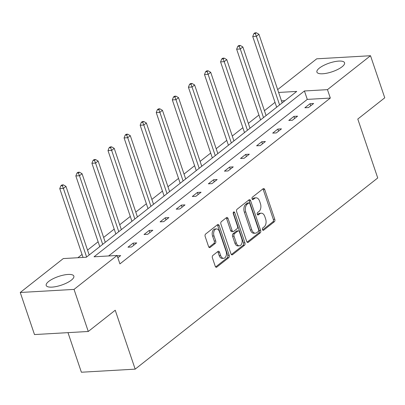 <?xml version="1.0" encoding="UTF-8"?>
<svg xmlns="http://www.w3.org/2000/svg" width="405" height="405" viewBox="0 0 405 405"><rect width="100%" height="100%" fill="white"/><g stroke="black" fill="none" stroke-linecap="round" stroke-linejoin="round"><path stroke-width="0.61" d="M262.481 229.63A1.286 0.805 86.7 0 0 263.26 230.359A1.286 0.805 86.7 0 0 263.579 230.227L274.332 221.758A1.838 1.154 86.7 0 0 274.782 219.307L264.718 189.565A1.838 1.154 86.7 0 0 263.599 188.533A1.838 1.154 86.7 0 0 263.149 188.715L252.396 197.184A1.286 0.805 86.7 0 0 252.077 198.901A1.286 0.805 86.7 0 0 252.862 199.624A1.286 0.805 86.7 0 0 253.181 199.498L254.568 198.404A5.878 3.691 86.7 0 1 256.021 197.822A5.878 3.691 86.7 0 1 259.595 201.138L260.435 203.614A5.878 3.691 86.7 0 1 258.987 211.456L257.595 212.549A1.286 0.805 86.7 0 0 257.281 214.265A1.286 0.805 86.7 0 0 258.061 214.989A1.286 0.805 86.7 0 0 258.38 214.863L259.772 213.769A5.878 3.691 86.7 0 1 261.225 213.187A5.878 3.691 86.7 0 1 264.799 216.503L265.634 218.983A5.878 3.691 86.7 0 1 264.187 226.82L262.799 227.919A1.286 0.805 86.7 0 0 262.481 229.63M48.691 281.434A14.595 4.566 161.3 0 1 63.544 275.086A14.595 4.566 161.3 0 1 73.852 276.109A14.595 4.566 161.3 0 1 71.366 280.133A14.595 4.566 161.3 0 1 56.513 286.482A14.595 4.566 161.3 0 1 46.205 285.464A14.595 4.566 161.3 0 1 48.691 281.434M319.393 68.08A14.595 4.566 161.3 0 1 334.246 61.732A14.595 4.566 161.3 0 1 344.554 62.75A14.595 4.566 161.3 0 1 342.068 66.779A14.595 4.566 161.3 0 1 327.215 73.128A14.595 4.566 161.3 0 1 316.907 72.105A14.595 4.566 161.3 0 1 319.393 68.08M212.863 255.449A1.838 1.154 86.7 0 0 212.412 257.894L215.237 266.237A1.838 1.154 86.7 0 0 216.351 267.275A1.838 1.154 86.7 0 0 216.807 267.092L228.749 257.681A1.838 1.154 86.7 0 0 229.2 255.236L219.135 225.494A1.838 1.154 86.7 0 0 218.017 224.461A1.838 1.154 86.7 0 0 217.561 224.638L205.624 234.049A1.838 1.154 86.7 0 0 205.168 236.5L208.58 246.579A1.838 1.154 86.7 0 0 209.699 247.617A1.838 1.154 86.7 0 0 210.154 247.435L215.263 243.405A1.838 1.154 86.7 0 0 215.713 240.955L214.022 235.958A4.911 3.083 86.7 0 1 216.447 228.921A4.911 3.083 86.7 0 1 219.439 231.69L226.066 251.272A4.911 3.083 86.7 0 1 223.641 258.309A4.911 3.083 86.7 0 1 220.649 255.535L219.545 252.274A1.838 1.154 86.7 0 0 218.427 251.237A1.838 1.154 86.7 0 0 217.976 251.419L212.863 255.449M277.668 89.601L316.725 58.816L370.509 55.728L384.75 97.807L357.792 119.055L377.733 177.967L135.174 369.142L115.233 310.23L88.275 331.477L74.034 289.398L20.25 292.486L63.286 258.567L86.326 257.241L296.723 91.414L278.635 92.456M370.509 55.728L327.468 89.647L304.428 90.973L94.031 256.8L117.07 255.474L74.034 289.398M117.07 255.474L119.92 263.893L330.318 98.066L327.468 89.647M246.706 241.436A1.838 1.154 86.7 0 0 247.819 242.473A1.838 1.154 86.7 0 0 248.275 242.291L260.218 232.88A1.838 1.154 86.7 0 0 260.668 230.43L250.604 200.693A1.838 1.154 86.7 0 0 249.485 199.655A1.838 1.154 86.7 0 0 249.029 199.837L237.092 209.248A1.838 1.154 86.7 0 0 236.636 211.699L246.706 241.436M244.483 245.283L232.541 254.694A1.838 1.154 86.7 0 1 232.085 254.877A1.838 1.154 86.7 0 1 230.971 253.839L220.902 224.102A1.838 1.154 86.7 0 1 221.358 221.651L226.466 217.622A1.838 1.154 86.7 0 1 226.921 217.439A1.838 1.154 86.7 0 1 228.04 218.477L232.121 230.536A1.838 1.154 86.7 0 0 233.239 231.574A1.838 1.154 86.7 0 0 233.69 231.392L237.082 228.719A1.838 1.154 86.7 0 0 237.532 226.273L233.285 213.713A1.286 0.805 86.7 0 1 233.918 211.871A1.286 0.805 86.7 0 1 234.703 212.6L244.934 242.833A1.838 1.154 86.7 0 1 244.483 245.283L243.025 245.364L231.376 254.548M88.275 331.477L34.491 334.565L20.25 292.486M67.989 332.642L81.39 372.23L135.174 369.142M284.983 100.668L281.485 100.87M275.015 102.354L264.435 110.692M258.937 115.025L248.356 123.363M242.853 127.702L232.273 136.04M226.77 140.373L216.194 148.716M210.691 153.049L200.11 161.387M194.608 165.726L184.027 174.064M178.529 178.397L167.948 186.735M162.445 191.074L151.865 199.412M146.367 203.75L135.786 212.088M130.283 216.422L119.703 224.76M114.205 229.098L103.624 237.436M98.121 241.775L87.541 250.113M82.038 254.446L77.876 257.727M330.318 98.066L307.279 99.387L108.621 255.96M307.279 99.387L304.428 90.973M117.182 255.798L120.67 255.601L117.865 257.813M127.965 247.197L133.118 243.132L136.748 242.924L131.595 246.989L127.965 247.197M144.043 234.52L149.197 230.46L152.832 230.253L147.678 234.313L144.043 234.52M160.127 221.849L165.28 217.784L168.915 217.576L163.757 221.636L160.127 221.849M176.205 209.172L181.359 205.112L184.994 204.9L179.84 208.965L176.205 209.172M192.289 196.496L197.443 192.436L201.077 192.228L195.924 196.288L192.289 196.496M208.367 183.824L213.521 179.759L217.156 179.552L212.002 183.617L208.367 183.824M224.451 171.148L229.605 167.088L233.239 166.875L228.086 170.94L224.451 171.148M240.529 158.477L245.688 154.411L249.318 154.204L244.164 158.264L240.529 158.477M256.613 145.8L261.767 141.735L265.402 141.527L260.248 145.592L256.613 145.8M272.697 133.123L277.85 129.063L281.48 128.856L276.326 132.916L272.697 133.123M288.775 120.452L293.929 116.387L297.564 116.179L292.41 120.239L288.775 120.452M304.859 107.776L310.012 103.715L313.647 103.503L308.488 107.568L304.859 107.776M310.012 103.715L310.721 105.811M293.929 116.387L294.637 118.483M277.85 129.063L278.559 131.159M261.767 141.735L262.475 143.831M245.688 154.411L246.397 156.507M229.605 167.088L230.313 169.184M213.521 179.759L214.235 181.855M197.443 192.436L198.151 194.532M181.359 205.112L182.068 207.208M165.28 217.784L165.989 219.88M149.197 230.46L149.906 232.556M133.118 243.132L133.827 245.233M261.225 213.187L259.767 213.273A5.878 3.691 86.7 0 0 258.319 213.85L259.772 213.769M257.413 214.564L258.319 213.85M256.021 197.822L254.568 197.908A5.878 3.691 86.7 0 0 253.115 198.485L254.568 198.404M252.214 199.199L253.115 198.485M262.617 229.929L272.879 221.839A1.838 1.154 86.7 0 0 273.329 219.388L263.265 189.651A1.838 1.154 86.7 0 0 262.855 188.943M247.111 242.149L258.76 232.966A1.838 1.154 86.7 0 0 259.215 230.516L249.151 200.774A1.838 1.154 86.7 0 0 248.741 200.065M258.319 231.447A1.286 0.805 86.7 0 0 258.638 229.731L249.799 203.629A1.286 0.805 86.7 0 0 249.019 202.9A1.286 0.805 86.7 0 0 248.7 203.026L247.232 204.186A5.878 3.691 86.7 0 0 245.784 212.023L251.824 229.868A5.878 3.691 86.7 0 0 255.398 233.184A5.878 3.691 86.7 0 0 256.851 232.602L258.319 231.447M249.019 202.9L247.566 202.986A1.286 0.805 86.7 0 0 247.247 203.113L248.7 203.026M255.398 233.184L253.945 233.265A5.878 3.691 86.7 0 1 250.371 229.949L244.331 212.109A5.878 3.691 86.7 0 1 245.779 204.267L247.247 203.113M233.239 231.574L231.781 231.655A1.838 1.154 86.7 0 1 230.668 230.622L226.582 218.558A1.838 1.154 86.7 0 0 226.177 217.849M243.025 245.364A1.838 1.154 86.7 0 0 243.481 242.914L233.245 212.681A1.286 0.805 86.7 0 0 233.234 212.645M236.358 243.051A4.911 3.083 86.7 0 0 239.345 245.825A4.911 3.083 86.7 0 0 241.77 238.788L239.436 231.888A1.838 1.154 86.7 0 0 238.317 230.855A1.838 1.154 86.7 0 0 237.862 231.032L234.475 233.705A1.838 1.154 86.7 0 0 234.024 236.155L236.358 243.051L234.905 243.137A4.911 3.083 86.7 0 0 237.892 245.906L239.345 245.825M238.317 230.855L236.864 230.936A1.838 1.154 86.7 0 0 236.409 231.118L237.862 231.032M234.905 243.137L232.566 236.236A1.838 1.154 86.7 0 1 233.022 233.791L236.409 231.118M223.641 258.309L222.183 258.39A4.911 3.083 86.7 0 1 219.196 255.621L218.093 252.356A1.838 1.154 86.7 0 0 217.688 251.647M216.447 228.921L214.994 229.002A4.911 3.083 86.7 0 0 212.569 236.044L214.022 235.958M208.99 247.288L213.81 243.491A1.838 1.154 86.7 0 0 214.26 241.041L212.569 236.044M215.642 266.951L227.291 257.767A1.838 1.154 86.7 0 0 227.747 255.317L217.682 225.58A1.838 1.154 86.7 0 0 217.272 224.866M282.169 102.89L258.947 34.283L256.37 36.313L252.735 36.526L276.666 107.224M255.312 33.58L256.34 32.77L254.887 32.851L253.859 33.666L255.312 33.58L256.37 36.313L279.592 104.92M256.34 32.77L258.947 34.283M252.735 36.526L253.859 33.666M266.085 115.562L242.863 46.96L240.286 48.99L236.652 49.197L260.582 119.9M239.228 46.256L240.261 45.441L238.808 45.527L237.775 46.337L239.228 46.256L240.286 48.99L263.508 117.597M240.261 45.441L242.863 46.96M236.652 49.197L237.775 46.337M250.006 128.238L226.785 59.636L224.208 61.666L220.573 61.874L244.504 132.577M223.15 58.933L224.178 58.117L222.725 58.204L221.697 59.014L223.15 58.933L224.208 61.666L247.43 130.268M224.178 58.117L226.785 59.636M220.573 61.874L221.697 59.014M233.923 140.915L210.701 72.308L208.124 74.338L204.49 74.55L228.42 145.248M207.066 71.604L208.099 70.794L206.646 70.875L205.613 71.69L207.066 71.604L208.124 74.338L231.346 142.945M208.099 70.794L210.701 72.308M204.49 74.55L205.613 71.69M217.839 153.586L194.623 84.984L192.041 87.014L188.411 87.222L212.341 157.925M190.988 84.28L192.016 83.465L190.563 83.551L189.53 84.361L190.988 84.28L192.041 87.014L215.263 155.621M192.016 83.465L194.623 84.984M188.411 87.222L189.53 84.361M201.761 166.263L178.539 97.656L175.962 99.691L172.327 99.898L196.258 170.596M174.904 96.952L175.937 96.142L174.479 96.223L173.451 97.038L174.904 96.952L175.962 99.691L199.184 168.293M175.937 96.142L178.539 97.656M172.327 99.898L173.451 97.038M185.677 178.939L162.456 110.332L159.879 112.362L156.249 112.575L180.179 183.273M158.821 109.628L159.853 108.818L158.401 108.899L157.368 109.715L158.821 109.628L159.879 112.362L183.1 180.969M159.853 108.818L162.456 110.332M156.249 112.575L157.368 109.715M169.599 191.611L146.377 123.009L143.8 125.039L140.165 125.246L164.096 195.949M142.742 122.305L143.77 121.49L142.317 121.576L141.289 122.386L142.742 122.305L143.8 125.039L167.022 193.641M143.77 121.49L146.377 123.009M140.165 125.246L141.289 122.386M153.515 204.287L130.294 135.68L127.717 137.715L124.082 137.923L148.012 208.621M126.659 134.976L127.691 134.166L126.239 134.247L125.206 135.062L126.659 134.976L127.717 137.715L150.938 206.317M127.691 134.166L130.294 135.68M124.082 137.923L125.206 135.062M137.437 216.958L114.215 148.357L111.638 150.387L108.003 150.594L131.934 221.297M110.58 147.653L111.608 146.838L110.155 146.924L109.127 147.734L110.58 147.653L111.638 150.387L134.86 218.994M111.608 146.838L114.215 148.357M108.003 150.594L109.127 147.734M121.353 229.635L98.132 161.033L95.555 163.063L91.92 163.271L115.85 233.974M94.497 160.329L95.529 159.514L94.076 159.6L93.044 160.41L94.497 160.329L95.555 163.063L118.776 231.665M95.529 159.514L98.132 161.033M91.92 163.271L93.044 160.41M105.275 242.311L82.053 173.704L79.476 175.735L75.841 175.947L99.772 246.645M78.418 173.001L79.446 172.191L77.993 172.272L76.965 173.087L78.418 173.001L79.476 175.735L102.698 244.342M79.446 172.191L82.053 173.704M75.841 175.947L76.965 173.087M89.191 254.983L65.969 186.381L63.393 188.411L59.758 188.619L83.05 257.428M62.335 185.677L63.367 184.862L61.914 184.948L60.882 185.758L62.335 185.677L63.393 188.411L86.614 257.018M63.367 184.862L65.969 186.381M59.758 188.619L60.882 185.758M262.931 230.268L263.579 230.227M252.533 199.538L253.181 199.498M257.732 214.903L258.38 214.863M263.265 189.651L264.718 189.565M273.329 219.388L274.782 219.307M272.879 221.839L274.332 221.758M249.151 200.774L250.604 200.693M259.215 230.516L260.668 230.43M258.76 232.966L260.218 232.88M247.349 242.347L248.275 242.291M245.779 204.267L247.232 204.186M244.331 212.109L245.784 212.023M250.371 229.949L251.824 229.868M231.614 254.745L232.541 254.694M226.582 218.558L228.04 218.477M230.668 230.622L232.121 230.536M233.245 212.681L234.703 212.6M243.481 242.914L244.934 242.833M233.022 233.791L234.475 233.705M232.566 236.236L234.024 236.155M218.093 252.356L219.545 252.274M219.196 255.621L220.649 255.535M214.26 241.041L215.713 240.955M213.81 243.491L215.263 243.405M209.228 247.485L210.154 247.435M217.682 225.58L219.135 225.494M227.747 255.317L229.2 255.236M227.291 257.767L228.749 257.681M215.88 267.148L216.807 267.092"/></g></svg>
